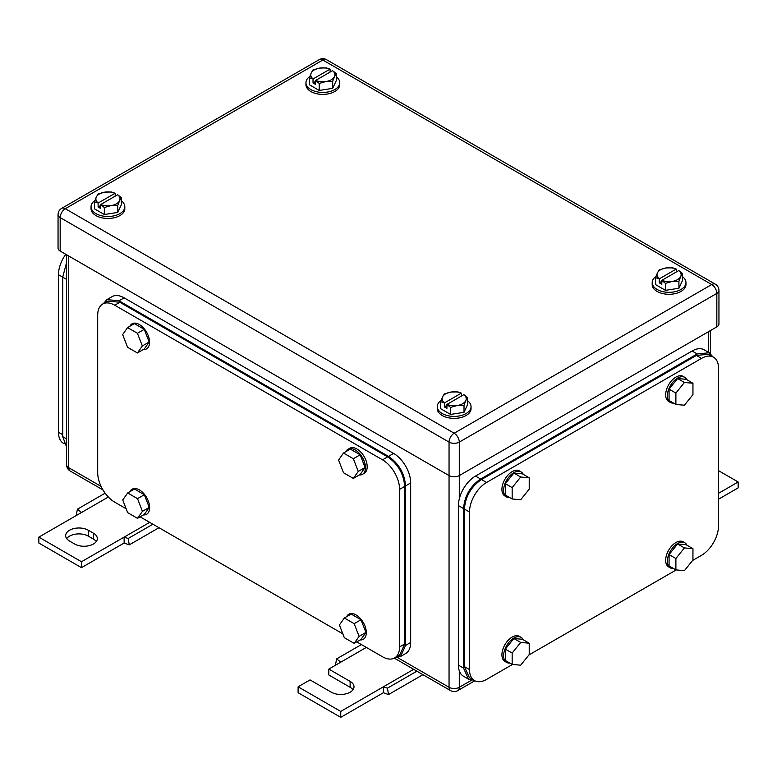 <?xml version="1.0" encoding="UTF-8"?>
<svg xmlns="http://www.w3.org/2000/svg" width="777" height="777" viewBox="0 0 777 777"><rect width="100%" height="100%" fill="white"/><g stroke="black" fill="none" stroke-linecap="round" stroke-linejoin="round"><path stroke-width="1.17" d="M336.422 664.685L335.625 664.034L336.674 658.857L340.744 662.189L328.807 669.084L350.126 681.39A13.267 7.663 180 0 1 354.011 686.81A13.267 7.663 180 0 1 345.823 693.88A13.267 7.663 180 0 1 331.361 692.22L310.042 679.914L298.106 686.81L340.744 711.421L383.382 686.81L383.382 692.715L388.5 694.56L387.451 688.169L383.382 686.81L413.675 669.318M422.941 674.669L388.5 694.56M361.412 644.58L336.674 658.857M366.326 647.416L340.744 662.189M416.88 671.173L387.451 688.169M340.744 711.421L340.744 717.336L383.382 692.715M298.106 686.81L298.106 692.715L340.744 717.336M328.807 669.084L328.807 674.99L350.126 687.295A13.267 7.663 180 0 1 352.981 689.762M718.531 493.308L738.15 481.983L718.531 470.658M738.15 481.983L738.15 487.888L718.531 499.213M77.166 515.005L76.369 514.355L77.428 509.178L81.488 512.509L38.85 537.13L81.488 561.742L124.126 537.13L124.126 543.036L129.244 544.881L128.195 538.49L124.126 537.13L149.718 522.358M158.984 527.709L129.244 544.881M105.128 493.181L77.428 509.178M108.333 497.018L81.488 512.509M152.933 524.213L128.195 538.49M81.488 561.742L81.488 567.657L124.126 543.036M38.85 537.13L38.85 543.036L81.488 567.657M88.316 530.235A13.267 7.663 180 0 0 73.854 528.574A13.267 7.663 180 0 0 65.666 535.654A13.267 7.663 180 0 0 69.551 541.064L74.67 544.017A13.267 7.663 180 0 0 89.122 545.677A13.267 7.663 180 0 0 97.319 538.607A13.267 7.663 180 0 0 93.434 533.187L88.316 530.235L88.316 536.14L93.434 539.102A13.267 7.663 180 0 1 96.29 541.559M66.696 538.607A13.267 7.663 180 0 1 88.316 536.14M332.682 81.362L334.479 76.602A12.063 6.964 180 0 0 334.411 72.834A12.063 6.964 180 0 0 332.546 70.668L315.685 80.4A12.063 6.964 180 0 0 325.952 81.527L332.682 81.362L332.682 88.355L336.286 80.594L336.286 73.592L334.479 76.602A12.063 6.964 180 0 1 325.952 81.527L319.23 83.44L319.23 90.443L309.382 84.751L309.382 77.758L311.188 72.989A12.063 6.964 180 0 1 319.716 68.075L326.437 67.91L330.079 69.202L330.079 72.086M332.682 88.355L319.23 90.443M313.121 78.924L329.982 69.192A12.063 6.964 180 0 0 319.716 68.075L312.985 69.988L311.188 72.989A12.063 6.964 180 0 0 311.266 76.758A12.063 6.964 180 0 0 313.121 78.924L309.382 77.758M332.546 70.668L336.286 73.592M319.23 83.44L315.588 80.526L315.588 84.402L313.024 82.916L315.588 81.439M313.024 79.04L313.024 82.916M336.286 76.777A16.88 9.751 180 0 1 339.714 82.673A16.88 9.751 180 0 1 329.293 91.676A16.88 9.751 180 0 1 310.897 89.569A16.88 9.751 180 0 1 305.953 82.673A16.88 9.751 180 0 1 309.819 76.467M339.714 82.673L339.714 84.644A16.88 9.751 180 0 1 329.293 93.648A16.88 9.751 180 0 1 310.897 91.54A16.88 9.751 180 0 1 305.953 84.644L305.953 82.673M678.923 281.264L680.72 276.495A12.063 6.964 180 0 0 680.642 272.737A12.063 6.964 180 0 0 678.787 270.561L661.917 280.303A12.063 6.964 180 0 0 672.192 281.42L678.923 281.264L678.923 288.257L682.527 280.497L682.527 273.494L680.72 276.495A12.063 6.964 180 0 1 672.192 281.42L665.471 283.343L665.471 290.336L655.623 284.654L655.623 277.651L657.42 272.892A12.063 6.964 180 0 1 665.947 267.968L672.678 267.812L676.32 269.095L676.32 271.989M678.923 288.257L665.471 290.336M659.362 278.826L676.223 269.085A12.063 6.964 180 0 0 665.947 267.968L659.226 269.891L657.42 272.892A12.063 6.964 180 0 0 657.497 276.651A12.063 6.964 180 0 0 659.362 278.826L655.623 277.651M678.787 270.561L682.527 273.494M665.471 283.343L661.819 280.419L661.819 284.295L659.265 282.818L661.819 281.342M659.265 278.943L659.265 282.818M682.527 276.68A16.88 9.751 180 0 1 685.955 282.575A16.88 9.751 180 0 1 675.534 291.579A16.88 9.751 180 0 1 657.138 289.462A16.88 9.751 180 0 1 652.185 282.575A16.88 9.751 180 0 1 656.05 276.369M685.955 282.575L685.955 284.547A16.88 9.751 180 0 1 675.534 293.551A16.88 9.751 180 0 1 657.138 291.433A16.88 9.751 180 0 1 652.185 284.547L652.185 282.575M397.484 657.527L449.048 687.295L449.048 475.582L60.169 251.058L60.169 217.579L449.048 442.103A7.236 4.176 0 0 0 459.285 442.103L716.831 293.405A7.236 4.176 0 0 0 718.948 290.452A7.236 7.236 0 0 0 715.335 284.188L326.457 59.664A7.236 7.236 0 0 0 319.221 59.664A7.236 4.176 60 0 1 322.834 60.023A7.236 4.176 -60 0 1 326.457 59.664M718.948 290.452L718.948 323.931A7.236 4.176 0 0 1 716.831 326.884L459.285 475.582L459.285 442.103A7.236 4.176 60 0 0 454.166 433.236L711.713 284.547L322.834 60.023L65.287 208.722L454.166 433.236A7.236 4.176 120 0 0 449.048 442.103L449.048 475.582A7.236 4.176 0 0 0 459.285 475.582L459.285 498.97M58.052 214.627A7.236 4.176 0 0 0 60.169 217.579A7.236 4.176 120 0 1 65.287 208.722A7.236 4.176 60 0 0 61.665 208.362A7.236 7.236 0 0 0 58.052 214.627L58.052 248.106A7.236 4.176 0 0 0 60.169 251.058M713.539 357.206L708.42 354.254L696.367 355.448L481.458 479.516C471.095 486.664 465.413 496.513 464.403 509.061L464.403 666.617L469.395 677.661L474.514 680.613A24.116 13.928 120 0 1 469.512 669.57L469.512 512.014A24.116 13.928 120 0 1 486.577 482.468L701.476 358.401A24.116 13.928 120 0 1 713.539 357.206A24.116 13.928 120 0 1 718.531 368.249L718.531 525.806A24.116 13.928 120 0 1 701.476 555.341L692.618 560.46M474.514 680.613A24.116 13.928 120 0 0 486.577 679.419L512.49 664.461M676.233 569.92L528.875 654.992M529.215 643.21L520.687 642.443L512.16 653.059L505.332 649.116L513.859 638.509L522.387 639.267L529.215 643.21L529.215 654.584L520.687 665.19L512.16 664.422L512.16 653.059M520.687 642.443L513.859 638.509M512.16 664.422L505.332 660.489L505.332 649.116M509.809 663.072A14.472 8.353 -60 0 1 506.623 662.412A14.472 8.353 -60 0 1 503.632 655.788A14.472 8.353 -60 0 1 509.945 641.219A14.472 8.353 -60 0 1 521.095 637.344A14.472 8.353 -60 0 1 523.261 639.772M506.623 662.412L504.924 661.431A14.472 8.353 -60 0 1 501.923 654.807A14.472 8.353 -60 0 1 508.236 640.238A14.472 8.353 -60 0 1 519.395 636.363L521.095 637.344M692.948 548.679L684.42 547.911L675.893 558.527L669.075 554.584L677.602 543.978L686.13 544.735L692.948 548.679L692.948 560.042L684.42 570.658L675.893 569.891L675.893 558.527M684.42 547.911L677.602 543.978M675.893 569.891L669.075 565.957L669.075 554.584M673.542 568.541A14.472 8.353 -60 0 1 670.366 567.88A14.472 8.353 -60 0 1 667.365 561.256A14.472 8.353 -60 0 1 673.688 546.687A14.472 8.353 -60 0 1 684.838 542.812A14.472 8.353 -60 0 1 686.994 545.24M670.366 567.88L668.657 566.889A14.472 8.353 -60 0 1 665.666 560.266A14.472 8.353 -60 0 1 671.979 545.707A14.472 8.353 -60 0 1 683.129 541.831L684.838 542.812M692.948 383.236L684.42 382.478L675.893 393.084L669.075 389.151L677.602 378.535L686.13 379.302L692.948 383.236L692.948 394.609L684.42 405.215L675.893 404.458L675.893 393.084M684.42 382.478L677.602 378.535M675.893 404.458L669.075 400.514L669.075 389.151M673.542 403.098A14.472 8.353 -60 0 1 670.366 402.447A14.472 8.353 -60 0 1 667.365 395.814A14.472 8.353 -60 0 1 673.688 381.254A14.472 8.353 -60 0 1 684.838 377.379A14.472 8.353 -60 0 1 686.994 379.798M670.366 402.447L668.657 401.456A14.472 8.353 -60 0 1 665.666 394.833A14.472 8.353 -60 0 1 671.979 380.264A14.472 8.353 -60 0 1 683.129 376.389L684.838 377.379M529.215 477.777L520.687 477.01L512.16 487.616L505.332 483.682L513.859 473.076L522.387 473.834L529.215 477.777L529.215 489.141L520.687 499.757L512.16 498.989L512.16 487.616M520.687 477.01L513.859 473.076M512.16 498.989L505.332 495.056L505.332 483.682M509.809 497.63A14.472 8.353 -60 0 1 506.623 496.979A14.472 8.353 -60 0 1 503.632 490.355A14.472 8.353 -60 0 1 509.945 475.786A14.472 8.353 -60 0 1 521.095 471.911A14.472 8.353 -60 0 1 523.261 474.339M506.623 496.979L504.924 495.988A14.472 8.353 -60 0 1 501.923 489.364A14.472 8.353 -60 0 1 508.236 474.805A14.472 8.353 -60 0 1 519.395 470.92L521.095 471.911M468.541 679.137L463.422 676.184A24.116 13.928 120 0 1 458.43 665.141L458.43 505.613L463.548 508.566L463.548 668.094L468.541 679.137L473.853 680.234M712.878 356.818L709.275 352.768L704.156 349.815A24.116 13.928 120 0 0 692.103 351.01L475.485 476.068A24.116 13.928 120 0 0 458.43 505.613M709.275 352.768L697.212 353.962L480.604 479.03C470.24 486.179 464.559 496.027 463.548 508.566M64.122 443.677L63.461 443.298A24.116 13.928 -60 0 1 58.469 432.255L58.469 274.699A24.116 13.928 -60 0 1 65.783 254.302M66.579 446.93L62.733 436.684L62.733 277.156L66.579 262.471M356.75 641.889L382.527 656.769A24.116 13.928 -120 0 0 394.59 657.964L399.708 655.011L404.7 643.968L404.7 486.412L399.582 489.364A24.116 13.928 -120 0 0 382.527 459.829L114.753 305.225A24.116 13.928 -120 0 0 102.69 304.03A24.116 13.928 -120 0 0 97.698 315.073L97.698 472.63A24.116 13.928 -120 0 0 114.753 502.175L126.146 508.75M342.851 633.867L140.142 516.831M394.59 657.964A24.116 13.928 -120 0 0 399.582 646.92L399.582 489.364M404.7 486.412C403.69 473.863 398.009 464.015 387.645 456.866L119.862 302.272L107.809 301.078L102.69 304.03M137.422 352.962L142.346 345.959L137.422 333.265L144.25 329.331L149.174 342.016L144.25 349.019L137.422 352.962L127.574 347.28L122.659 334.586L127.574 327.583L137.422 333.265M142.346 345.959L149.174 342.016M127.574 327.583L134.402 323.64L144.25 329.331M129.934 326.223A14.472 8.353 60 0 1 132.09 323.795A14.472 8.353 60 0 1 139.326 324.514A14.472 8.353 60 0 1 148.776 337.267A14.472 8.353 60 0 1 146.562 348.863A14.472 8.353 60 0 1 143.376 349.524M137.51 518.346L142.434 511.344L137.51 498.649L144.328 494.716L149.252 507.4L144.328 514.413L137.51 518.346L127.661 512.665L122.737 499.97L127.661 492.968L137.51 498.649M142.434 511.344L149.252 507.4M127.661 492.968L134.489 489.034L144.328 494.716M130.012 491.608A14.472 8.353 60 0 1 132.168 489.189A14.472 8.353 60 0 1 139.404 489.898A14.472 8.353 60 0 1 148.863 502.661A14.472 8.353 60 0 1 146.649 514.257A14.472 8.353 60 0 1 143.463 514.908M354.176 643.375L359.1 636.373L354.176 623.678L361.004 619.745L365.928 632.429L361.004 639.432L354.176 643.375L344.337 637.694L339.413 624.999L344.337 617.997L354.176 623.678M359.1 636.373L365.928 632.429M344.337 617.997L351.155 614.053L361.004 619.745M346.688 616.637A14.472 8.353 60 0 1 348.844 614.209A14.472 8.353 60 0 1 356.08 614.928A14.472 8.353 60 0 1 365.53 627.68A14.472 8.353 60 0 1 363.315 639.277A14.472 8.353 60 0 1 360.139 639.937M353.341 478.418L358.265 471.416L353.341 458.731L360.169 454.788L365.083 467.482L360.169 474.485L353.341 478.418L343.492 472.737L338.568 460.052L343.492 453.04L353.341 458.731M358.265 471.416L365.083 467.482M343.492 453.04L350.32 449.106L360.169 454.788M345.843 451.69A14.472 8.353 60 0 1 348.009 449.261A14.472 8.353 60 0 1 355.244 449.98A14.472 8.353 60 0 1 364.695 462.733A14.472 8.353 60 0 1 362.48 474.329A14.472 8.353 60 0 1 359.295 474.98M348.009 449.261L349.708 448.28A14.472 8.353 60 0 1 356.944 448.989A14.472 8.353 60 0 1 366.404 461.742A14.472 8.353 60 0 1 364.18 473.339L362.48 474.329M106.954 299.601L112.073 296.639A24.116 13.928 -120 0 1 124.126 297.834L393.618 453.428A24.116 13.928 -120 0 1 410.674 482.964L410.674 642.492L405.555 645.444L405.555 485.916C404.545 473.378 398.863 463.529 388.5 456.381L119.017 300.796L106.954 299.601L103.351 303.642M395.25 657.585L400.563 656.487L405.681 653.535A24.116 13.928 -120 0 0 410.674 642.492M400.563 656.487L405.555 645.444M117.774 205.439L119.58 200.67A12.063 6.964 180 0 0 119.503 196.911A12.063 6.964 180 0 0 117.638 194.745L100.777 204.477A12.063 6.964 180 0 0 111.053 205.594L117.774 205.439L117.774 212.432L121.377 204.672L121.377 197.669L119.58 200.67A12.063 6.964 180 0 1 111.053 205.594L104.322 207.517L104.322 214.52L94.473 208.828L94.473 201.835L96.28 197.067A12.063 6.964 180 0 1 104.808 192.142L111.529 191.987L115.181 193.269L115.181 196.163M117.774 212.432L104.322 214.52M98.213 203.001L115.083 193.269A12.063 6.964 180 0 0 104.808 192.142L98.077 194.065L96.28 197.067A12.063 6.964 180 0 0 96.358 200.835A12.063 6.964 180 0 0 98.213 203.001L94.473 201.835M117.638 194.745L121.377 197.669M104.322 207.517L100.68 204.594L100.68 208.469L98.116 206.993L100.68 205.516M98.116 203.118L98.116 206.993M121.377 200.855A16.88 9.751 180 0 1 124.815 206.75A16.88 9.751 180 0 1 114.384 215.753A16.88 9.751 180 0 1 95.989 213.646A16.88 9.751 180 0 1 91.045 206.75A16.88 9.751 180 0 1 94.911 200.544M124.815 206.75L124.815 208.722A16.88 9.751 180 0 1 114.384 217.725A16.88 9.751 180 0 1 95.989 215.608A16.88 9.751 180 0 1 91.045 208.722L91.045 206.75M464.015 405.332L465.812 400.573A12.063 6.964 180 0 0 465.734 396.814A12.063 6.964 180 0 0 463.879 394.638L447.018 404.38A12.063 6.964 180 0 0 457.284 405.497L464.015 405.332L464.015 412.334L467.618 404.564L467.618 397.571L465.812 400.573A12.063 6.964 180 0 1 457.284 405.497L450.563 407.42L450.563 414.413L440.714 408.731L440.714 401.728L442.521 396.969A12.063 6.964 180 0 1 451.048 392.045L457.77 391.88L461.412 393.172L461.412 396.066M464.015 412.334L450.563 414.413M444.454 402.904L461.315 393.162A12.063 6.964 180 0 0 451.048 392.045L444.318 393.968L442.521 396.969A12.063 6.964 180 0 0 442.589 400.728A12.063 6.964 180 0 0 444.454 402.904L440.714 401.728M463.879 394.638L467.618 397.571M450.563 407.42L446.921 404.496L446.921 408.372L444.357 406.895L446.921 405.419M444.357 403.02L444.357 406.895M467.618 400.757A16.88 9.751 180 0 1 471.047 406.653A16.88 9.751 180 0 1 460.625 415.656A16.88 9.751 180 0 1 442.23 413.539A16.88 9.751 180 0 1 437.286 406.653A16.88 9.751 180 0 1 441.151 400.437M471.047 406.653L471.047 408.615A16.88 9.751 180 0 1 460.625 417.628A16.88 9.751 180 0 1 442.23 415.51A16.88 9.751 180 0 1 437.286 408.615L437.286 406.653M350.126 681.39L350.126 687.295M93.434 533.187L93.434 539.102M66.579 254.759L66.579 464.753A7.236 4.176 0 0 0 68.697 467.705L68.697 255.983M66.579 464.753A7.236 7.236 0 0 0 70.192 471.017A7.236 4.176 120 0 1 68.697 467.705L101.107 486.412M457.779 690.607A7.236 4.176 -120 0 0 459.285 687.295A7.236 4.176 180 0 1 449.048 687.295A7.236 4.176 -60 0 0 450.543 690.607A7.236 7.236 0 0 0 457.779 690.607L474.815 680.778M471.62 680.176L459.285 687.295L459.285 670.804M708.303 352.214L708.303 331.808M715.335 284.188A7.236 4.176 -60 0 0 711.713 284.547A7.236 4.176 60 0 1 716.831 293.405L716.831 326.884M696.367 355.448L701.476 358.401M486.577 482.468L481.458 479.516M464.403 509.061L469.512 512.014M469.512 669.57L464.403 666.617M458.43 665.141L463.548 668.094M692.103 351.01L697.212 353.962M475.485 476.068L480.604 479.03M66.579 279.38L58.469 274.699M62.733 434.712L58.469 432.255M66.579 438.908L62.733 436.684M387.645 456.866L382.527 459.829M114.753 305.225L119.862 302.272M404.7 643.968L399.582 646.92M393.618 453.428L388.5 456.381M410.674 482.964L405.555 485.916M124.126 297.834L119.017 300.796M70.192 471.017L102.991 489.947M394.289 658.129L450.543 690.607M710.421 353.574L710.421 330.584M61.665 208.362L319.221 59.664"/></g></svg>
